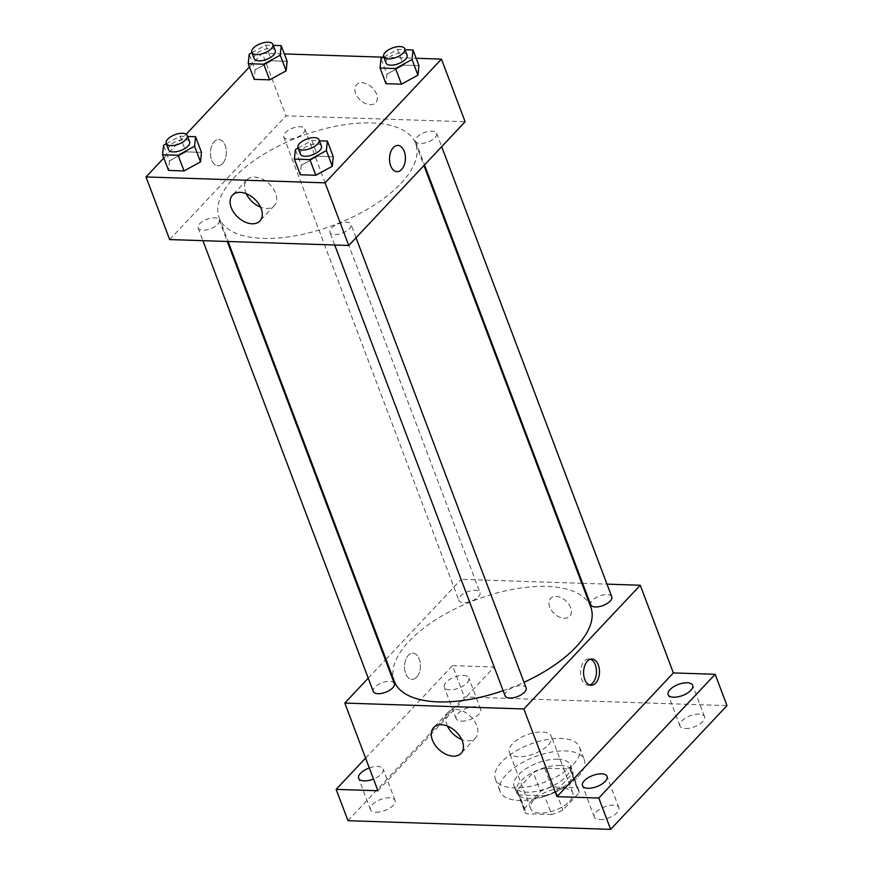 <?xml version="1.0" encoding="UTF-8"?>
<svg xmlns="http://www.w3.org/2000/svg" width="873" height="873" viewBox="0 0 873 873"><rect width="100%" height="100%" fill="white"/><g stroke="black" fill="none" stroke-linecap="round" stroke-linejoin="round"><path stroke-width="0.65" stroke-dasharray="4.37 3.27" d="M548.299 744.953A22.502 10.149 -20.7 0 0 551.441 736.408A22.502 10.149 -20.7 0 0 526.801 734.87A22.502 10.149 -20.7 0 0 509.341 752.319A22.502 10.149 -20.7 0 0 526.07 756.105A22.502 10.149 -20.7 0 0 548.299 744.953M569.6 801.327A22.502 10.149 -20.7 0 0 572.743 792.782A22.502 10.149 -20.7 0 0 548.102 791.244A22.502 10.149 -20.7 0 0 530.642 808.693A22.502 10.149 -20.7 0 0 547.371 812.468A22.502 10.149 -20.7 0 0 569.6 801.327M551.649 814.553L526.528 813.723A29.049 13.106 -20.7 0 1 524.52 811.006A29.049 13.106 -20.7 0 1 524.127 808.78L540.452 791.418A29.049 13.106 -20.7 0 1 551.736 786.911L576.867 787.741A29.049 13.106 -20.7 0 1 578.864 790.469A29.049 13.106 -20.7 0 1 579.257 792.695L562.932 810.057A29.049 13.106 -20.7 0 1 551.649 814.553L544.556 795.761L519.424 794.932L526.528 813.723M551.736 786.911L544.632 768.12L569.763 768.949L576.867 787.741M579.257 792.695L572.153 773.904L555.828 791.265L562.932 810.057M572.153 773.904A29.049 13.106 -20.7 0 0 571.771 771.677A29.049 13.106 -20.7 0 0 569.763 768.949M544.632 768.12A29.049 13.106 -20.7 0 0 533.359 772.627L540.452 791.418M519.424 794.932A29.049 13.106 -20.7 0 1 517.416 792.215A29.049 13.106 -20.7 0 1 517.034 789.989L533.359 772.627M544.556 795.761A29.049 13.106 -20.7 0 0 555.828 791.265M560.106 765.446A30.009 13.532 159.3 0 1 572.666 771.339A30.009 13.532 159.3 0 1 549.379 794.605A30.009 13.532 159.3 0 1 516.521 792.553A30.009 13.532 159.3 0 1 528.951 774.602A30.009 13.532 159.3 0 1 560.106 765.446M557.738 759.183A30.009 13.532 -20.7 0 0 526.583 768.338A30.009 13.532 -20.7 0 0 514.153 786.289A30.009 13.532 -20.7 0 0 536.469 791.331A30.009 13.532 -20.7 0 0 566.108 776.468A30.009 13.532 -20.7 0 0 570.298 765.075A30.009 13.532 -20.7 0 0 557.738 759.183M517.034 789.989L524.127 808.78M578.046 776.861A45.014 20.297 -20.7 0 0 584.332 759.772A45.014 20.297 -20.7 0 0 535.051 756.684A45.014 20.297 -20.7 0 0 500.12 791.593A45.014 20.297 -20.7 0 0 533.589 799.155A45.014 20.297 -20.7 0 0 578.046 776.861M573.31 764.333A45.014 20.297 -20.7 0 0 579.596 747.244A45.014 20.297 -20.7 0 0 530.315 744.167A45.014 20.297 -20.7 0 0 495.384 779.065A45.014 20.297 -20.7 0 0 528.852 786.638A45.014 20.297 -20.7 0 0 573.31 764.333M375.957 812.217A13.128 5.925 -20.7 0 0 389.587 808.212A13.128 5.925 -20.7 0 0 395.022 800.355A13.128 5.925 -20.7 0 0 380.65 799.461A13.128 5.925 -20.7 0 0 370.468 809.642A13.128 5.925 -20.7 0 0 375.957 812.217M599.816 819.594A13.128 5.925 -20.7 0 0 613.446 815.589A13.128 5.925 -20.7 0 0 618.881 807.732A13.128 5.925 -20.7 0 0 604.509 806.838A13.128 5.925 -20.7 0 0 594.317 817.019A13.128 5.925 -20.7 0 0 599.816 819.594M685.458 728.529A13.128 5.925 -20.7 0 0 699.087 724.514A13.128 5.925 -20.7 0 0 704.522 716.668A13.128 5.925 -20.7 0 0 690.15 715.773A13.128 5.925 -20.7 0 0 679.958 725.943A13.128 5.925 -20.7 0 0 685.458 728.529M461.599 721.153A13.128 5.925 -20.7 0 0 475.228 717.137A13.128 5.925 -20.7 0 0 480.674 709.291A13.128 5.925 -20.7 0 0 466.291 708.396A13.128 5.925 -20.7 0 0 456.11 718.566A13.128 5.925 -20.7 0 0 461.599 721.153M347.989 820.696L464.349 696.96L727.002 705.613M365.591 758.07L452.509 665.641L464.349 696.96M452.509 665.641L494.304 667.016L461.162 579.334L581.811 583.306M582.629 583.339L606.986 584.135M570.626 607.684A13.128 8.61 -136.8 0 0 561.153 597.689A13.128 8.61 -136.8 0 0 550.612 598.343A13.128 8.61 -136.8 0 0 554.279 613.61A13.128 8.61 -136.8 0 0 569.742 616.327A13.128 8.61 -136.8 0 0 570.626 607.684A13.128 8.61 -136.8 0 0 561.153 597.699A13.128 8.61 -136.8 0 0 550.612 598.343A13.128 8.61 -136.8 0 0 554.268 613.61A13.128 8.61 -136.8 0 0 569.731 616.327A13.128 8.61 -136.8 0 0 570.615 607.684M369.323 767.956A13.128 5.925 159.3 0 1 377.703 766.461A13.128 5.925 159.3 0 1 383.192 769.048A13.128 5.925 159.3 0 1 373.502 779.032M463.345 675.396A13.128 5.925 159.3 0 1 468.834 677.972A13.128 5.925 159.3 0 1 463.399 685.829A13.128 5.925 159.3 0 1 449.77 689.834A13.128 5.925 159.3 0 1 444.27 687.258A13.128 5.925 159.3 0 1 449.704 679.401A13.128 5.925 159.3 0 1 463.345 675.396M377.933 790.752L494.304 667.016M590.77 607.03A105.033 47.371 -20.7 0 0 475.785 599.838A105.033 47.371 -20.7 0 0 394.28 681.278M503.132 690.685A105.033 47.371 -20.7 0 0 524.029 682.293M368.231 678.146L385.397 659.901M385.975 659.29L461.162 579.334M394.323 683.537A11.251 5.074 -20.7 0 0 382.003 682.762A11.251 5.074 -20.7 0 0 373.273 691.492M611.777 596.805A11.251 5.074 -20.7 0 0 599.456 596.041A11.251 5.074 -20.7 0 0 590.726 604.76M478.393 596.739A11.251 5.074 -20.7 0 0 479.975 592.461A11.251 5.074 -20.7 0 0 467.655 591.698A11.251 5.074 -20.7 0 0 458.914 600.417A11.251 5.074 -20.7 0 0 467.284 602.315A11.251 5.074 -20.7 0 0 478.393 596.739M505.085 695.836A11.251 5.074 159.3 0 1 506.656 691.558A11.251 5.074 159.3 0 1 517.765 685.982A11.251 5.074 159.3 0 1 526.135 687.88M416.596 677.208A13.128 7.944 91.9 0 0 420.164 662.607A13.128 7.944 91.9 0 0 412.885 653.135A13.128 7.944 91.9 0 0 404.515 665.99A13.128 7.944 91.9 0 0 412.023 679.369A13.128 7.944 91.9 0 0 416.596 677.208A13.128 7.944 91.9 0 0 420.164 662.607A13.128 7.944 91.9 0 0 412.885 653.135A13.128 7.944 91.9 0 0 404.515 665.99A13.128 7.944 91.9 0 0 412.023 679.369A13.128 7.944 91.9 0 0 416.596 677.208M589.602 684.989A13.128 7.944 -88.1 0 1 588.096 685.174A13.128 7.944 -88.1 0 1 580.818 675.702A13.128 7.944 -88.1 0 1 584.386 661.09A13.128 7.944 -88.1 0 1 588.959 658.929A13.128 7.944 -88.1 0 1 590.454 659.224M447.423 726.074A18.813 12.342 43.2 0 1 448.089 712.237A18.813 12.342 43.2 0 1 463.203 711.309A18.813 12.342 43.2 0 1 476.767 725.616A18.813 12.342 43.2 0 1 475.501 738.012A18.813 12.342 43.2 0 1 461.73 739.518M400.958 183.417A105.033 47.371 -20.7 0 0 415.635 143.532A105.033 47.371 -20.7 0 0 300.639 136.352A105.033 47.371 -20.7 0 0 219.145 217.781A105.033 47.371 -20.7 0 0 297.224 235.448A105.033 47.371 -20.7 0 0 400.958 183.417M331.511 228.071A11.251 5.074 159.3 0 1 342.631 222.495A11.251 5.074 159.3 0 1 351.001 224.394A11.251 5.074 159.3 0 1 342.26 233.113A11.251 5.074 159.3 0 1 329.939 232.349A11.251 5.074 159.3 0 1 331.511 228.071M303.258 133.253A11.251 5.074 -20.7 0 0 304.83 128.975A11.251 5.074 -20.7 0 0 292.51 128.2A11.251 5.074 -20.7 0 0 283.78 136.93A11.251 5.074 -20.7 0 0 292.149 138.818A11.251 5.074 -20.7 0 0 303.258 133.253M435.07 137.596A11.251 5.074 -20.7 0 0 436.642 133.318A11.251 5.074 -20.7 0 0 424.322 132.554A11.251 5.074 -20.7 0 0 415.581 141.273A11.251 5.074 -20.7 0 0 423.951 143.172A11.251 5.074 -20.7 0 0 435.07 137.596M217.617 224.317A11.251 5.074 -20.7 0 0 219.188 220.051A11.251 5.074 -20.7 0 0 206.868 219.276A11.251 5.074 -20.7 0 0 198.138 228.006A11.251 5.074 -20.7 0 0 206.508 229.894A11.251 5.074 -20.7 0 0 217.617 224.317M169.668 239.573L286.028 115.836L465.113 121.74M249.46 66.926L262.358 53.209L286.028 115.836M262.358 53.209L284.336 53.93M383.389 57.192L416.148 58.273M376.547 94.088A13.128 8.61 -136.8 0 0 367.086 84.092A13.128 8.61 -136.8 0 0 356.533 84.746A13.128 8.61 -136.8 0 0 360.2 100.013A13.128 8.61 -136.8 0 0 375.663 102.73A13.128 8.61 -136.8 0 0 376.547 94.088A13.128 8.61 -136.8 0 0 367.086 84.103A13.128 8.61 -136.8 0 0 356.533 84.746A13.128 8.61 -136.8 0 0 360.2 100.013A13.128 8.61 -136.8 0 0 375.663 102.741A13.128 8.61 -136.8 0 0 376.547 94.088M169.482 160.883L168.511 170.41L169.482 160.883L185.971 151.858L201.477 152.36L185.971 151.858L169.482 160.883L163.567 145.224M386.935 74.15L385.964 83.688L386.935 74.15L403.413 65.126L418.931 65.639L403.413 65.126L386.935 74.15L381.021 58.491M163.818 157.991L186.178 134.224M255.134 69.807L254.152 79.345L255.134 69.807L271.612 60.783L287.119 61.296L271.612 60.783L255.134 69.807L249.209 54.148M301.294 165.226L300.323 174.753L301.294 165.226L317.772 156.202L333.279 156.703L317.772 156.202L301.294 165.226L295.38 149.567M222.517 163.622A13.128 7.944 91.9 0 0 226.085 149.01A13.128 7.944 91.9 0 0 218.807 139.538A13.128 7.944 91.9 0 0 210.437 152.393A13.128 7.944 91.9 0 0 217.944 165.783A13.128 7.944 91.9 0 0 222.517 163.622A13.128 7.944 91.9 0 0 226.096 149.01A13.128 7.944 91.9 0 0 218.817 139.538A13.128 7.944 91.9 0 0 210.448 152.393A13.128 7.944 91.9 0 0 217.955 165.783A13.128 7.944 91.9 0 0 222.528 163.622M397.029 171.675L397.029 171.675A13.128 7.944 -88.1 0 1 389.751 162.203A13.128 7.944 -88.1 0 1 393.319 147.592A13.128 7.944 -88.1 0 1 397.892 145.431L397.892 145.431M246.251 193.686A18.813 12.342 43.2 0 1 246.917 179.849A18.813 12.342 43.2 0 1 262.031 178.921A18.813 12.342 43.2 0 1 275.595 193.228A18.813 12.342 43.2 0 1 274.329 205.624A18.813 12.342 43.2 0 1 260.558 207.13M298.097 148.072L311.857 140.542L319.409 140.793M321.417 146.097A11.251 5.074 -20.7 0 0 309.086 145.322A11.251 5.074 -20.7 0 0 300.356 154.052M311.857 140.542L317.772 156.202M166.296 143.729L180.056 136.199L187.597 136.439M189.605 141.753A11.251 5.074 -20.7 0 0 177.284 140.979A11.251 5.074 -20.7 0 0 168.554 149.709M180.056 136.199L185.971 151.858M383.738 57.007L397.499 49.466L405.05 49.717M407.058 55.032A11.251 5.074 -20.7 0 0 394.738 54.257A11.251 5.074 -20.7 0 0 385.997 62.987M397.499 49.466L403.413 65.126M251.937 52.664L265.698 45.123L273.238 45.374M275.246 50.689A11.251 5.074 -20.7 0 0 262.926 49.914A11.251 5.074 -20.7 0 0 254.196 58.644M265.698 45.123L271.612 60.783M572.743 792.782L551.441 736.408M530.642 808.693L509.341 752.319M514.153 786.289L516.521 792.553M570.298 765.075L572.666 771.339M517.416 792.215L524.52 811.006M571.771 771.677L578.864 790.469M495.384 779.065L500.12 791.593M579.596 747.244L584.332 759.772M480.674 709.291L468.834 677.972M456.11 718.566L444.27 687.258M704.522 716.668L692.693 685.349M679.958 725.943L668.129 694.635M618.881 807.732L607.051 776.424M594.317 817.019L582.487 785.7M395.022 800.355L383.192 769.048M370.468 809.642L358.628 778.323M588.096 685.174L591.097 685.272M588.959 658.929L591.97 659.028M448.089 712.237L433.652 727.58M475.501 738.012L461.064 753.355M219.145 217.781L228.104 241.505M415.635 143.532L423.94 165.521M356.031 237.729L351.001 224.394M334.73 245.018L329.939 232.349M283.78 136.93L458.914 600.417M304.83 128.975L479.975 592.461M415.581 141.273L424.518 164.91M436.642 133.318L441.683 146.664M198.138 228.006L202.929 240.675M219.188 220.051L227.286 241.472M246.917 179.849L232.48 195.192M274.329 205.624L259.892 220.967"/><path stroke-width="1.31" d="M606.986 584.135L640.247 585.237L673.378 672.919L715.173 674.294L727.002 705.613L610.642 829.35L347.989 820.696L336.149 789.378L365.591 758.07M581.811 583.306L582.629 583.339M687.193 682.773A13.128 5.925 159.3 0 1 692.693 685.349A13.128 5.925 159.3 0 1 687.258 693.206A13.128 5.925 159.3 0 1 673.618 697.211A13.128 5.925 159.3 0 1 668.129 694.635A13.128 5.925 159.3 0 1 673.563 686.778A13.128 5.925 159.3 0 1 687.193 682.773M601.552 773.838A13.128 5.925 159.3 0 1 607.051 776.424A13.128 5.925 159.3 0 1 601.606 784.27A13.128 5.925 159.3 0 1 587.976 788.275A13.128 5.925 159.3 0 1 582.487 785.7A13.128 5.925 159.3 0 1 587.922 777.854A13.128 5.925 159.3 0 1 601.552 773.838M673.378 672.919L557.018 796.656L598.802 798.031L610.642 829.35M715.173 674.294L598.802 798.031M640.247 585.237L523.887 708.974L557.018 796.656M523.887 708.974L344.802 703.071L377.933 790.752L336.149 789.378M462.33 740.959A18.813 12.342 43.2 0 1 461.064 753.355A18.813 12.342 43.2 0 1 438.901 749.46A18.813 12.342 43.2 0 1 433.652 727.58A18.813 12.342 43.2 0 1 448.777 726.652A18.813 12.342 43.2 0 1 462.33 740.959M373.502 779.032A13.128 5.925 159.3 0 1 364.128 780.899A13.128 5.925 159.3 0 1 358.628 778.323A13.128 5.925 159.3 0 1 369.323 767.956M524.029 682.293A105.033 47.371 -20.7 0 0 576.093 646.904A105.033 47.371 -20.7 0 0 590.77 607.03L423.94 165.521M228.104 241.505L394.28 681.278A105.033 47.371 -20.7 0 0 503.132 690.685M344.802 703.071L368.231 678.146M385.397 659.901L385.975 659.29M202.929 240.675L373.273 691.492A11.251 5.074 -20.7 0 0 381.643 693.38A11.251 5.074 -20.7 0 0 392.752 687.804A11.251 5.074 -20.7 0 0 394.323 683.537L227.286 241.472M424.518 164.91L590.726 604.76A11.251 5.074 -20.7 0 0 599.085 606.659A11.251 5.074 -20.7 0 0 610.205 601.082A11.251 5.074 -20.7 0 0 611.777 596.805L441.683 146.664M356.031 237.729L526.135 687.88A11.251 5.074 159.3 0 1 517.405 696.599A11.251 5.074 159.3 0 1 505.085 695.836L334.73 245.018M587.387 661.188A13.128 7.944 -88.1 0 1 591.97 659.028A13.128 7.944 -88.1 0 1 599.478 672.417A13.128 7.944 -88.1 0 1 591.097 685.272A13.128 7.944 -88.1 0 1 583.819 675.8A13.128 7.944 -88.1 0 1 587.387 661.188M590.454 659.224A13.128 7.944 -88.1 0 1 596.466 672.319A13.128 7.944 -88.1 0 1 589.602 684.989M461.73 739.518A18.813 12.342 43.2 0 1 447.423 726.074M416.148 58.273L441.443 59.113L465.113 121.74L348.753 245.477L169.668 239.573L145.998 176.946L163.818 157.991M284.336 53.93L383.389 57.192M201.477 152.36L200.506 161.898L184.028 170.922L168.511 170.41L184.028 170.922L200.506 161.898L201.477 152.36L195.563 136.712L194.592 146.238L178.103 155.263L162.596 154.761L163.567 145.224L166.296 143.729M418.931 65.639L417.949 75.176L401.471 84.201L385.964 83.688L401.471 84.201L417.949 75.176L418.931 65.639L413.005 49.979L412.034 59.517L395.556 68.541L380.05 68.029L381.021 58.491L383.738 57.007M186.178 134.224L249.46 66.926M441.443 59.113L325.083 182.85L145.998 176.946M287.119 61.296L286.148 70.833L269.67 79.858L254.152 79.345L269.67 79.858L286.148 70.833L287.119 61.296L281.204 45.636L280.233 55.174L263.744 64.198L248.238 63.685L249.209 54.148L251.937 52.664M333.279 156.703L332.307 166.241L315.83 175.266L300.323 174.753L315.83 175.266L332.307 166.241L333.279 156.703L327.364 141.055L326.393 150.582L309.915 159.606L294.408 159.104L295.38 149.567L298.097 148.072M325.083 182.85L348.753 245.477M261.158 208.571A18.813 12.342 43.2 0 1 259.892 220.967A18.813 12.342 43.2 0 1 237.729 217.071A18.813 12.342 43.2 0 1 232.48 195.192A18.813 12.342 43.2 0 1 247.605 194.264A18.813 12.342 43.2 0 1 261.158 208.571M393.319 147.592A13.128 7.944 -88.1 0 1 397.892 145.431A13.128 7.944 -88.1 0 1 405.399 158.821A13.128 7.944 -88.1 0 1 397.029 171.675A13.128 7.944 -88.1 0 1 389.751 162.203A13.128 7.944 -88.1 0 1 393.319 147.592M397.892 145.431A13.128 7.944 -88.1 0 1 405.399 158.821A13.128 7.944 -88.1 0 1 397.029 171.675M260.558 207.13A18.813 12.342 43.2 0 1 246.251 193.686M319.409 140.793L327.364 141.055M297.988 147.788L300.356 154.052A11.251 5.074 -20.7 0 0 308.726 155.94A11.251 5.074 -20.7 0 0 319.834 150.374A11.251 5.074 -20.7 0 0 321.417 146.097L319.049 139.833A11.251 5.074 -20.7 0 0 306.729 139.069A11.251 5.074 -20.7 0 0 297.988 147.788A11.251 5.074 -20.7 0 0 306.358 149.687A11.251 5.074 -20.7 0 0 317.477 144.11A11.251 5.074 -20.7 0 0 319.049 139.833M326.393 150.582L332.307 166.241M309.915 159.606L315.83 175.266M294.408 159.104L300.323 174.753M187.597 136.439L195.563 136.712M166.186 143.445L168.554 149.709A11.251 5.074 -20.7 0 0 176.924 151.596A11.251 5.074 -20.7 0 0 188.033 146.031A11.251 5.074 -20.7 0 0 189.605 141.753L187.237 135.49A11.251 5.074 -20.7 0 0 174.916 134.715A11.251 5.074 -20.7 0 0 166.186 143.445A11.251 5.074 -20.7 0 0 174.556 145.333A11.251 5.074 -20.7 0 0 185.665 139.767A11.251 5.074 -20.7 0 0 187.237 135.49M194.592 146.238L200.506 161.898M178.103 155.263L184.028 170.922M162.596 154.761L168.511 170.41M405.05 49.717L413.005 49.979M383.629 56.723L385.997 62.987A11.251 5.074 -20.7 0 0 394.367 64.875A11.251 5.074 -20.7 0 0 405.487 59.299A11.251 5.074 -20.7 0 0 407.058 55.032L404.69 48.768A11.251 5.074 -20.7 0 0 392.37 47.993A11.251 5.074 -20.7 0 0 383.629 56.723A11.251 5.074 -20.7 0 0 391.999 58.611A11.251 5.074 -20.7 0 0 403.119 53.035A11.251 5.074 -20.7 0 0 404.69 48.768M412.034 59.517L417.949 75.176M395.556 68.541L401.471 84.201M380.05 68.029L385.964 83.688M273.238 45.374L281.204 45.636M251.828 52.38L254.196 58.644A11.251 5.074 -20.7 0 0 262.566 60.532A11.251 5.074 -20.7 0 0 273.675 54.955A11.251 5.074 -20.7 0 0 275.246 50.689L272.878 44.425A11.251 5.074 -20.7 0 0 260.558 43.65A11.251 5.074 -20.7 0 0 251.828 52.38A11.251 5.074 -20.7 0 0 260.198 54.268A11.251 5.074 -20.7 0 0 271.307 48.692A11.251 5.074 -20.7 0 0 272.878 44.425M280.233 55.174L286.148 70.833M263.744 64.198L269.67 79.858M248.238 63.685L254.152 79.345"/></g></svg>
